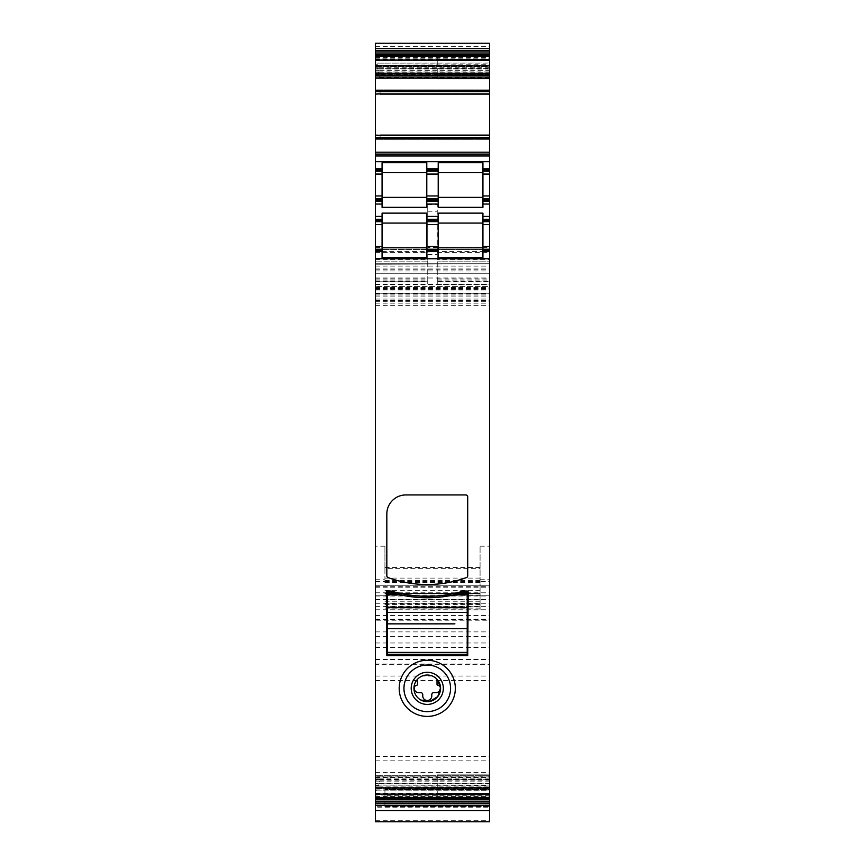 <?xml version="1.0" encoding="UTF-8"?>
<svg xmlns="http://www.w3.org/2000/svg" width="865" height="865" viewBox="0 0 865 865"><rect width="100%" height="100%" fill="white"/><g stroke="black" fill="none" stroke-linecap="round" stroke-linejoin="round"><path stroke-width="0.65" stroke-dasharray="4.33 3.24" d="M438.436 708.813A23.312 23.312 0 0 1 416.087 708.803M417.514 679.274L417.514 684.366A0.952 0.952 0 0 1 416.681 685.307A2.855 2.855 0 0 0 414.184 688.14A4.52 4.52 0 0 0 418.703 692.66L420.844 692.66A1.903 1.903 0 0 1 422.747 694.563L422.747 695.957A4.52 4.52 0 0 0 427.267 700.477A4.52 4.52 0 0 0 431.786 695.957L431.786 694.563A1.903 1.903 0 0 1 433.689 692.66L435.83 692.66A4.52 4.52 0 0 0 440.35 688.14A2.855 2.855 0 0 0 437.852 685.307A0.952 0.952 0 0 1 437.02 684.366L437.02 679.274A13.321 13.321 0 0 0 417.514 679.274A13.321 13.321 0 0 0 420.877 700.034M377.508 135.297L489.59 135.297L489.59 139.341L489.59 135.297M375.41 93.777L377.594 93.777L375.41 93.917L375.41 89.874L375.41 94.101M375.41 58.831L375.41 78.499L375.41 59.361L375.41 60.561L489.59 60.561L489.59 55.674L489.59 78.499L489.59 59.361L489.59 60.561L375.41 60.561L375.41 58.831L489.59 58.831M375.41 59.361L489.59 59.361L375.41 59.361M375.41 78.51L489.59 78.51L380.232 78.499L379.973 77.731L380.232 78.499L375.41 78.499L375.41 77.731L489.59 77.731M375.41 820.29L489.59 820.29L489.59 821.739L375.41 821.739L375.41 43.25M375.41 264.214L489.59 263.901L375.41 264.214M375.41 797.681L375.41 772.899L375.41 806.677L489.59 806.677L489.59 810.57L489.59 807.196L375.41 807.196L375.41 810.57L375.41 797.681L489.59 797.681L489.59 772.899L489.59 789.637L384.925 789.637L489.59 789.637L489.59 795.346L384.925 795.346L384.925 789.031L489.59 789.031L489.59 798.146L489.59 775.31L489.59 789.064L375.41 789.064L375.41 798.146L375.41 794.989L489.59 794.989M377.508 789.064L375.41 789.064M375.41 788.739L375.41 775.321L375.41 776.089L375.41 775.321L380.232 775.321L379.973 776.089L489.59 776.089M375.41 776.911L379.724 776.911L379.097 779.17L375.41 779.17L375.41 776.089L379.973 776.089L380.232 775.321L489.59 775.321L375.41 775.31M375.41 779.17L375.41 793.886L489.59 793.886L489.59 798.676L437.257 798.676L489.59 798.676L489.59 774.889L437.257 774.889L489.59 774.889L489.59 793.919L437.257 793.919L437.257 798.676L437.257 774.889L437.257 793.919L489.59 793.919M375.41 794.989L375.41 793.886M375.41 620.205L375.41 664.028L375.41 615.458L375.41 620.205L489.59 620.205L489.59 664.028L489.59 620.205M375.41 664.32L375.41 777.397L375.41 659.562L375.41 664.32L489.59 664.32L489.59 659.562L489.59 777.397L489.59 664.32M405.858 494.942A19.03 19.03 0 0 0 386.828 513.961L386.828 575.787A1.903 1.903 0 0 0 388.082 577.582A114.169 114.169 0 0 0 466.451 577.582A1.903 1.903 0 0 0 467.706 575.787L467.706 496.845A1.903 1.903 0 0 0 465.803 494.942L405.858 494.942M386.828 655.724L467.706 655.724L468.181 591.984A0.952 0.952 0 0 0 467.23 591.033L463.424 591.033A126.063 126.063 0 0 1 391.11 591.033L387.304 591.033A0.952 0.952 0 0 0 386.352 591.984L386.828 655.724M482.93 251.607L489.59 251.607L489.59 261.836L437.257 261.836L489.59 261.836L489.59 43.25M482.93 249.228L489.59 249.228M482.93 221.645L489.59 221.645M489.59 219.267L482.93 219.267M482.93 201.188L489.59 201.188M489.59 198.809L482.93 198.809M482.93 171.216L489.59 171.216M482.93 168.837L489.59 168.837M375.41 154.089L489.59 154.089M379.011 139.341L489.59 139.341L375.41 139.341L379.011 139.341L378.373 138.368L375.41 138.368L379.724 138.368L379.097 139.341M380.232 135.113L379.973 137.459L375.41 137.459M489.59 93.917L489.59 89.874L489.59 93.917M380.232 94.101L379.973 91.744L489.59 91.744M379.097 89.874L489.59 89.874L375.41 89.874L379.097 89.874L379.724 90.847L375.41 90.847L378.373 90.847L379.011 89.874M375.41 75.125L489.59 75.125M375.41 66.605L489.59 66.746M489.59 68.713L375.41 68.367M375.41 71.892L378.373 71.892L379.011 74.314L489.59 74.314M489.59 76.909L379.724 76.909L379.097 74.65L375.41 74.65M375.41 74.931L380.232 74.931L379.973 73.752L489.59 73.752M375.41 72.768L379.724 72.768L379.097 70.335L489.59 70.335M489.59 67.751L378.373 67.751L379.011 70.011L375.41 70.011M375.41 65.08L489.59 64.767M489.59 62.994L375.41 63.134M437.257 259.716L437.257 204.518L437.257 284.617L437.257 278.963L437.257 281.222L489.59 281.222L489.59 281.817L437.257 281.817L489.59 281.817L489.59 249.466L489.59 251.596L437.257 251.596L437.257 259.716L489.59 259.716M375.41 247.563L427.743 247.563L427.743 204.518L427.743 247.401L437.257 247.401M437.257 281.222L437.257 249.466L489.59 249.466L437.257 249.466L437.257 251.596M375.41 284.423L489.59 284.423L489.59 293.235L375.41 293.235L489.59 293.235L489.59 281.222M427.743 247.401L427.743 284.617L427.743 278.963L427.743 281.817L375.41 281.817L427.743 281.817L427.743 249.466L427.743 261.836L375.41 261.836L427.743 261.836L427.743 247.563M489.59 284.423L489.59 263.738L489.59 301.323L489.59 286.575L375.41 286.575L489.59 286.575L489.59 619.286L489.59 595.79L375.41 595.79L489.59 595.79L489.59 585.8L375.41 585.8L489.59 585.8L489.59 820.29M375.41 273.254L489.59 273.254L375.41 273.254M480.075 581.604L480.075 546.183L480.075 610.009L480.075 581.561L489.59 581.604M375.41 579.193L384.925 579.193L384.925 546.183L384.925 568.651L480.075 568.651M384.925 568.651L384.925 579.193M489.59 806.677L489.59 795.346M489.59 806.18L384.925 806.18L384.925 806.807L384.925 789.031M384.925 806.18L384.925 795.346M489.59 807.196L489.59 797.681M375.41 790.837L489.59 790.686M375.41 786.08L378.373 786.08L379.011 783.809L489.59 783.809M489.59 781.052L379.724 781.052L379.097 783.485L375.41 783.485M489.59 778.9L380.232 778.9L379.973 780.068L375.41 780.068M489.59 781.928L378.373 781.928L379.011 779.506L375.41 779.506M375.41 785.106L489.59 785.452M489.59 787.226L375.41 787.074M489.59 793.259L375.41 793.259L489.59 793.259M489.59 55.144L489.59 78.931L437.257 78.931L489.59 78.931L489.59 55.144L437.257 55.144L437.257 78.931L437.257 55.144L489.59 55.144M375.41 249.466L427.743 249.466L375.41 249.466M375.41 168.837L382.071 168.837M382.071 198.809L375.41 198.809M375.41 201.188L382.071 201.188M382.071 221.645L375.41 221.645M382.071 249.228L375.41 249.228M382.071 251.607L427.743 251.596M482.93 213.136L482.93 247.801L438.209 247.801L438.209 249.228L426.791 249.228M482.93 257.738L482.93 247.801M426.791 251.607L438.209 251.607L438.209 257.738M438.209 247.801L438.209 213.136M426.791 223.073L426.791 247.801L382.071 247.801L382.071 223.073L426.791 223.073L426.791 213.136M426.791 257.738L426.791 247.801M382.071 257.738L382.071 247.801M382.071 213.136L382.071 223.073M382.071 207.319L382.071 162.707M426.791 207.319L426.791 197.382L382.071 197.382M426.791 162.707L426.791 197.382M482.93 207.319L482.93 197.382L438.209 197.382L438.209 162.707M438.209 197.382L438.209 207.319M482.93 162.707L482.93 197.382M426.791 168.837L438.209 168.837M438.209 223.073L482.93 223.073M426.791 219.267L438.209 219.267M438.209 221.645L426.791 221.645M426.791 171.216L438.209 171.216M438.209 198.809L426.791 198.809M426.791 201.188L438.209 201.188M384.925 610.009L480.075 610.009L384.925 610.009M384.925 593.412L480.075 593.412L384.925 593.412M467.23 592.46L467.23 654.297L387.304 654.297L387.304 592.46L391.11 592.46A126.063 126.063 0 0 0 463.424 592.46L467.23 592.46M377.594 135.437L489.59 135.437M378.373 138.368L379.724 138.368M379.973 137.459L489.59 137.459M379.973 91.744L375.41 91.744M379.724 90.847L378.373 90.847M377.594 93.777L489.59 93.777M375.41 57.404L489.59 57.404M375.41 59.934L489.59 59.934M377.021 66.605L489.59 66.605M377.064 66.746L375.41 66.746M377.508 68.367L489.59 68.367M377.594 68.713L375.41 68.713M378.373 71.892L489.59 71.892M379.011 74.314L375.41 74.314M379.097 74.65L489.59 74.65M379.724 76.909L375.41 76.909M380.232 74.931L489.59 74.931M379.973 73.752L375.41 73.752M379.724 72.768L489.59 72.768M379.097 70.335L375.41 70.335M379.011 70.011L489.59 70.011M378.373 67.751L375.41 67.751M377.594 65.08L489.59 65.08M377.508 64.767L375.41 64.767M377.064 63.134L489.59 63.134M377.021 62.994L375.41 62.994M375.41 55.933L489.59 55.933M375.41 46.656L489.59 46.656M375.41 56.16L489.59 56.16M437.257 247.563L489.59 247.563M427.743 204.518L437.257 204.518M437.257 252.407L489.59 252.407M437.257 280.055L489.59 280.055M437.257 284.617L489.59 284.617M427.743 254.364L437.257 254.364M375.41 287.494L489.59 287.494M375.41 284.617L427.743 284.617M375.41 269.88L489.59 269.88M375.41 268.972L489.59 268.972M375.41 266.117L489.59 266.117M375.41 263.901L489.59 263.901L375.41 263.901M375.41 266.02L489.59 266.02M375.41 270.972L489.59 270.972M375.41 278.011L489.59 278.011M375.41 288.953L489.59 288.953M375.41 293.668L489.59 293.668M375.41 296.079L489.59 296.079M375.41 300.631L489.59 300.631M375.41 299.063L489.59 299.063M375.41 289.245L489.59 289.245M375.41 288.337L489.59 288.337M375.41 290.013L489.59 290.013M375.41 294.933L489.59 294.933M375.41 303.172L489.59 303.172M375.41 305.637L489.59 305.637M384.925 546.183L375.41 546.183M480.075 546.183L489.59 546.183M384.925 567.418L480.075 567.418M480.075 579.193L489.59 579.193M384.925 582.502L480.075 582.502M375.41 581.604L384.925 581.604M375.41 586.319L489.59 586.319M375.41 599.315L489.59 599.315M375.41 603.802L489.59 603.802M375.41 619.199L489.59 619.199M375.41 609.771L489.59 609.771M375.41 606.365L489.59 606.365M375.41 596.007L489.59 596.007M375.41 592.795L489.59 592.795M375.41 587.205L489.59 587.205M375.41 585.919L489.59 585.919M375.41 599.867L489.59 599.867M375.41 619.383L489.59 619.383M375.41 801.293L489.59 801.293M375.41 788.307L489.59 788.307M384.925 806.45L489.59 806.45M384.925 806.558L489.59 806.558M384.925 806.807L489.59 806.807L384.925 806.818M384.925 801.433L489.59 801.433M375.41 772.921L489.59 772.921M375.41 777.657L489.59 777.657M375.41 797.887L489.59 797.887M377.021 790.837L489.59 790.837M377.064 790.686L375.41 790.686M377.594 788.739L489.59 788.739M378.373 786.08L489.59 786.08M379.011 783.809L375.41 783.809M379.097 783.485L489.59 783.485M379.724 781.052L375.41 781.052M379.973 780.068L489.59 780.068M380.232 778.9L375.41 778.9M379.724 776.911L489.59 776.911M379.097 779.17L489.59 779.17M379.011 779.506L489.59 779.506M378.373 781.928L375.41 781.928M377.594 785.106L489.59 785.106M377.508 785.452L375.41 785.452M377.064 787.074L489.59 787.074M377.021 787.226L375.41 787.226M375.41 794.459L489.59 794.459L375.41 794.459M375.41 796.416L489.59 796.416M437.257 59.901L489.59 59.901L437.257 59.901M489.59 74.174L437.257 74.174L489.59 74.174M489.59 779.646L437.257 779.646L489.59 779.646M375.41 760.865L489.59 760.865M375.41 777.376L489.59 777.376M375.41 772.64L489.59 772.64M375.41 680.539L489.59 680.539M375.41 676.041L489.59 676.041M375.41 659.595L489.59 659.595M375.41 756.367L489.59 756.367M375.41 642.976L489.59 642.976M375.41 647.463L489.59 647.463M375.41 663.996L489.59 663.996M375.41 659.271L489.59 659.271M375.41 636.38L489.59 636.38M375.41 631.893L489.59 631.893M375.41 615.48L489.59 615.48M375.41 281.222L427.743 281.222M375.41 280.055L427.743 280.055M375.41 252.407L427.743 252.407M375.41 259.716L427.743 259.716M427.743 211.222L437.257 211.222M384.925 599.748L480.075 599.748M384.925 608.106L480.075 608.106M384.925 606.711L480.075 606.711M384.925 604.408L480.075 604.408M384.925 603.316L480.075 603.316M384.925 601.229L480.075 601.229M384.925 595.585L480.075 595.585M384.925 593.704L480.075 593.704M384.925 590.287L480.075 590.287M384.925 580.556L480.075 580.556M384.925 578.101L480.075 578.101M437.257 278.963L489.59 278.963M375.41 293.235L489.59 293.235M375.41 263.738L489.59 263.738L375.41 263.738M375.41 301.323L489.59 301.323M384.925 581.561L480.075 581.561M375.41 619.286L489.59 619.286M384.925 806.05L489.59 806.05M375.41 772.899L489.59 772.899M375.41 777.397L489.59 777.397M375.41 659.562L489.59 659.562M375.41 664.028L489.59 664.028M375.41 615.458L489.59 615.458M375.41 278.963L427.743 278.963M375.41 281.817L427.743 281.817M384.925 593.887L480.075 593.887"/><path stroke-width="1.3" d="M416.087 708.803A23.312 23.312 0 0 1 406.81 677.176A23.312 23.312 0 0 1 450.579 688.356A23.312 23.312 0 0 1 438.436 708.813C430.997 712.598 423.547 712.598 416.087 708.803A23.312 23.312 0 0 1 416.087 667.888A23.312 23.312 0 0 1 450.579 688.345A23.312 23.312 0 0 1 438.447 708.803M434.965 674.246A16.067 16.067 0 0 1 441.366 696.055A16.067 16.067 0 0 1 419.568 702.445A16.067 16.067 0 0 1 413.167 680.647A16.067 16.067 0 0 1 434.965 674.246M433.657 676.657A13.321 13.321 0 0 0 417.514 679.274A13.321 13.321 0 0 0 420.877 700.034A13.321 13.321 0 0 0 437.02 679.274A13.321 13.321 0 0 0 433.657 676.657M440.728 712.976A28.069 28.069 0 0 0 451.898 674.895A28.069 28.069 0 0 0 413.816 663.715A28.069 28.069 0 0 0 402.636 701.807A28.069 28.069 0 0 0 440.728 712.976M417.514 679.274L417.514 684.366A0.952 0.952 0 0 1 416.681 685.307A2.855 2.855 0 0 0 414.184 688.14A4.52 4.52 0 0 0 418.703 692.66L420.844 692.66A1.903 1.903 0 0 1 422.747 694.563L422.747 695.957A4.52 4.52 0 0 0 427.267 700.477A4.52 4.52 0 0 0 431.786 695.957L431.786 694.563A1.903 1.903 0 0 1 433.689 692.66L435.83 692.66A4.52 4.52 0 0 0 440.35 688.14A2.855 2.855 0 0 0 437.852 685.307A0.952 0.952 0 0 1 437.02 684.366L437.02 679.274L440.566 687.751L437.798 696.509M437.776 696.541L429.97 701.385L420.877 700.034M375.41 787.939L489.59 787.939L489.59 258.743L375.41 258.743L375.41 799.811L489.59 799.811L489.59 821.75L375.41 821.75L375.41 810.57L489.59 810.57M489.59 787.939L489.59 799.811M375.41 258.743L375.41 250.418L382.071 250.418L382.071 251.607L375.41 251.607M375.41 201.188L382.071 201.188L382.071 199.999L375.41 199.999L375.41 219.267L382.071 219.267L375.41 219.267L375.41 250.418M375.41 199.999L375.41 168.837L382.071 168.837L382.071 162.707L426.791 162.707L426.791 168.837L438.209 168.837L438.209 162.707L482.93 162.707L482.93 168.837L489.59 168.837L489.59 170.027L482.93 170.027L482.93 168.837M380.232 135.297L375.41 135.113L375.41 168.837M375.41 135.113L375.41 91.658L489.59 91.658L489.59 168.837M375.41 48.591L489.59 48.591L489.59 43.25L375.41 43.25L375.41 91.658M375.41 799.811L375.41 810.57M489.59 258.743L489.59 251.607L482.93 251.607L482.93 257.738L438.209 257.738L438.209 251.607L426.791 251.607L426.791 257.738L382.071 257.738L382.071 251.607M405.858 494.942A19.03 19.03 0 0 0 386.828 513.961L386.828 575.787A1.903 1.903 0 0 0 388.082 577.582A114.169 114.169 0 0 0 466.451 577.582A1.903 1.903 0 0 0 467.706 575.787L467.706 496.845A1.903 1.903 0 0 0 465.803 494.942L405.858 494.942M386.828 655.724L467.706 655.724L468.181 591.984A0.952 0.952 0 0 0 467.23 591.033L463.424 591.033A126.063 126.063 0 0 1 391.11 591.033L387.304 591.033A0.952 0.952 0 0 0 386.352 591.984L386.828 655.724M489.59 249.228L489.59 246.374L482.93 246.374L482.93 249.228L489.59 249.228L489.59 251.607M482.93 249.228L482.93 251.607M482.93 246.374L482.93 221.645L489.59 221.645L489.59 224.5L482.93 224.5M489.59 246.374L489.59 224.5M482.93 221.645L482.93 219.267L489.59 219.267L489.59 221.645M482.93 219.267L482.93 213.136L438.209 213.136L438.209 251.607L438.209 249.228L426.791 249.228L426.791 251.607M489.59 219.267L489.59 198.809L482.93 198.809L482.93 199.999L489.59 199.999M489.59 201.188L482.93 201.188L482.93 207.319L438.209 207.319L438.209 198.809L426.791 198.809L426.791 204.043L438.209 204.043M382.071 201.188L382.071 207.319L426.791 207.319L426.791 204.043M438.209 219.267L426.791 219.267L426.791 213.136L382.071 213.136L382.071 221.645L375.41 221.645M482.93 201.188L482.93 199.999M489.59 198.809L489.59 195.955L482.93 195.955L482.93 198.809M489.59 195.955L489.59 171.216L482.93 171.216L482.93 170.027M482.93 195.955L482.93 171.216M489.59 171.216L489.59 170.027M375.41 154.089L489.59 154.089M377.021 135.318L489.59 135.318L377.064 135.297M375.41 94.101L380.232 93.917M375.41 77.028L489.59 77.028L489.59 91.658M489.59 77.028L489.59 75.125L375.41 75.125M375.41 73.222L489.59 73.222L489.59 75.125M489.59 73.222L489.59 55.674L375.41 55.674M375.41 54.008L489.59 54.008L489.59 55.674M489.59 54.008L489.59 48.591M375.41 805.229L489.59 805.229M375.41 798.146L489.59 798.146M382.071 199.999L382.071 171.216L375.41 171.216L382.071 171.216L382.071 168.837M382.071 198.809L375.41 198.809M375.41 246.374L382.071 246.374L382.071 221.645M382.071 246.374L382.071 249.228L375.41 249.228M382.071 249.228L382.071 250.418M482.93 247.801L438.209 247.801M426.791 219.267L426.791 249.228M426.791 247.801L382.071 247.801M438.209 223.073L482.93 223.073M382.071 223.073L426.791 223.073M426.791 197.382L382.071 197.382M426.791 195.955L426.791 174.07L438.209 174.07L438.209 195.955L426.791 195.955L426.791 198.809M426.791 174.07L426.791 168.837M426.791 201.188L438.209 201.188M438.209 174.07L438.209 168.837M438.209 195.955L438.209 198.809M482.93 197.382L438.209 197.382M438.209 172.643L482.93 172.643L438.209 172.643M382.071 172.643L426.791 172.643L382.071 172.643M426.791 221.645L438.209 221.645M438.209 171.216L426.791 171.216M467.23 652.394L387.304 652.394L387.304 654.297L467.23 654.297L467.23 592.46L463.424 592.46L456.32 594.363A126.063 126.063 0 0 1 398.214 594.363L387.304 594.363L387.304 592.46L391.11 592.46L398.214 594.363M387.304 652.394L387.304 612.442L467.23 612.442L387.304 612.442L387.304 594.363M454.904 623.86L387.304 623.86L454.904 623.86M375.41 797.4L489.59 797.4M489.59 250.418L482.93 250.418M482.93 220.456L489.59 220.456M489.59 216.412L482.93 216.412M482.93 204.043L489.59 204.043M375.41 204.043L382.071 204.043M375.41 216.412L382.071 216.412M426.791 216.412L438.209 216.412M482.93 174.07L489.59 174.07M375.41 161.701L489.59 161.701M375.41 155.992L489.59 155.992M375.41 152.186L489.59 152.186M375.41 138.465L489.59 138.465M375.41 137.557L489.59 137.557M380.232 135.113L489.59 135.113M380.232 94.101L489.59 94.101M377.021 93.885L489.59 93.885M375.41 90.749L489.59 90.749M375.41 65.881L489.59 65.881M375.41 56.42L489.59 56.42M375.41 55.209L489.59 55.209M375.41 51.943L489.59 51.943M375.41 50.527L489.59 50.527M375.41 803.293L489.59 803.293M375.41 801.877L489.59 801.877M375.41 798.622L489.59 798.622M375.41 170.027L382.071 170.027M375.41 174.07L382.071 174.07M382.071 195.955L375.41 195.955M382.071 220.456L375.41 220.456M375.41 224.5L382.071 224.5M438.209 220.456L426.791 220.456M426.791 224.5L438.209 224.5M426.791 246.374L438.209 246.374M426.791 250.418L438.209 250.418M426.791 170.027L438.209 170.027M438.209 199.999L426.791 199.999M467.23 607.684L387.304 607.684M467.23 594.363L456.32 594.363M467.23 628.617L387.304 628.617"/></g></svg>
